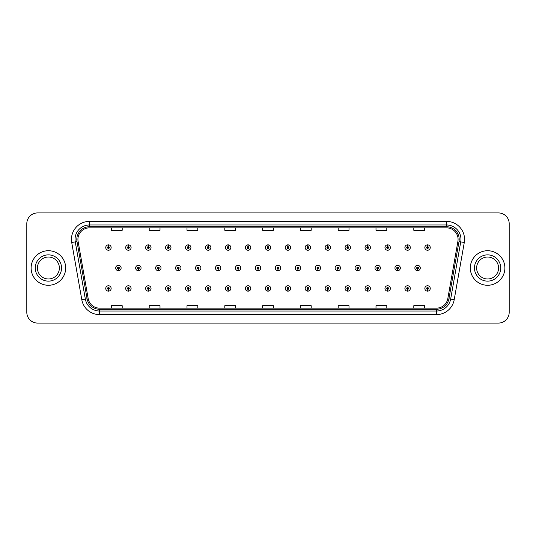 <?xml version="1.0" encoding="UTF-8"?>
<svg xmlns="http://www.w3.org/2000/svg" width="536" height="536" viewBox="0 0 536 536"><rect width="100%" height="100%" fill="white"/><g stroke="black" fill="none" stroke-linecap="round" stroke-linejoin="round"><path stroke-width="0.8" d="M128.352 289.346L128.272 291.149A2.7 2.7 0 0 0 128.513 291.149L128.432 289.346A0.898 0.898 0 0 0 129.29 288.448A0.898 0.898 0 0 0 128.392 287.551A0.898 0.898 0 0 0 127.494 288.448A0.898 0.898 0 0 0 128.352 289.346L128.379 288.81A0.362 0.362 0 0 1 128.03 288.448A0.362 0.362 0 0 1 128.392 288.087A0.362 0.362 0 0 1 128.754 288.448A0.362 0.362 0 0 1 128.406 288.81L128.432 289.346M148.298 289.346L148.217 291.149A2.7 2.7 0 0 0 148.452 291.149L148.378 289.346A0.898 0.898 0 0 0 149.236 288.448A0.898 0.898 0 0 0 148.338 287.551A0.898 0.898 0 0 0 147.434 288.448A0.898 0.898 0 0 0 148.298 289.346L148.318 288.81A0.362 0.362 0 0 1 147.976 288.448A0.362 0.362 0 0 1 148.338 288.087A0.362 0.362 0 0 1 148.693 288.448A0.362 0.362 0 0 1 148.351 288.81L148.378 289.346M168.244 289.346L168.163 291.149A2.7 2.7 0 0 0 168.398 291.149L168.317 289.346A0.898 0.898 0 0 0 169.182 288.448A0.898 0.898 0 0 0 168.277 287.551A0.898 0.898 0 0 0 167.379 288.448A0.898 0.898 0 0 0 168.244 289.346L168.264 288.81A0.362 0.362 0 0 1 167.922 288.448A0.362 0.362 0 0 1 168.277 288.087A0.362 0.362 0 0 1 168.639 288.448A0.362 0.362 0 0 1 168.297 288.81L168.317 289.346M188.183 289.346L188.109 291.149A2.7 2.7 0 0 0 188.344 291.149L188.263 289.346A0.898 0.898 0 0 0 189.121 288.448A0.898 0.898 0 0 0 188.223 287.551A0.898 0.898 0 0 0 187.325 288.448A0.898 0.898 0 0 0 188.183 289.346L188.21 288.81A0.362 0.362 0 0 1 187.861 288.448A0.362 0.362 0 0 1 188.223 288.087A0.362 0.362 0 0 1 188.585 288.448A0.362 0.362 0 0 1 188.237 288.81L188.263 289.346M208.129 289.346L208.048 291.149A2.7 2.7 0 0 0 208.283 291.149L208.209 289.346A0.898 0.898 0 0 0 209.067 288.448A0.898 0.898 0 0 0 208.169 287.551A0.898 0.898 0 0 0 207.271 288.448A0.898 0.898 0 0 0 208.129 289.346L208.156 288.81A0.362 0.362 0 0 1 207.807 288.448A0.362 0.362 0 0 1 208.169 288.087A0.362 0.362 0 0 1 208.531 288.448A0.362 0.362 0 0 1 208.182 288.81L208.209 289.346M228.075 289.346L227.994 291.149A2.7 2.7 0 0 0 228.229 291.149L228.148 289.346A0.898 0.898 0 0 0 229.013 288.448A0.898 0.898 0 0 0 228.115 287.551A0.898 0.898 0 0 0 227.21 288.448A0.898 0.898 0 0 0 228.075 289.346L228.095 288.81A0.362 0.362 0 0 1 227.753 288.448A0.362 0.362 0 0 1 228.115 288.087A0.362 0.362 0 0 1 228.47 288.448A0.362 0.362 0 0 1 228.128 288.81L228.148 289.346M248.014 289.346L247.94 291.149A2.7 2.7 0 0 0 248.175 291.149L248.094 289.346A0.898 0.898 0 0 0 248.959 288.448A0.898 0.898 0 0 0 248.054 287.551A0.898 0.898 0 0 0 247.156 288.448A0.898 0.898 0 0 0 248.014 289.346L248.041 288.81A0.362 0.362 0 0 1 247.699 288.448A0.362 0.362 0 0 1 248.054 288.087A0.362 0.362 0 0 1 248.416 288.448A0.362 0.362 0 0 1 248.074 288.81L248.094 289.346M267.96 289.346L267.879 291.149A2.7 2.7 0 0 0 268.121 291.149L268.04 289.346A0.898 0.898 0 0 0 268.898 288.448A0.898 0.898 0 0 0 268 287.551A0.898 0.898 0 0 0 267.102 288.448A0.898 0.898 0 0 0 267.96 289.346L267.987 288.81A0.362 0.362 0 0 1 267.638 288.448A0.362 0.362 0 0 1 268 288.087A0.362 0.362 0 0 1 268.362 288.448A0.362 0.362 0 0 1 268.013 288.81L268.04 289.346M287.906 289.346L287.825 291.149A2.7 2.7 0 0 0 288.06 291.149L287.986 289.346A0.898 0.898 0 0 0 288.844 288.448A0.898 0.898 0 0 0 287.946 287.551A0.898 0.898 0 0 0 287.041 288.448A0.898 0.898 0 0 0 287.906 289.346L287.926 288.81A0.362 0.362 0 0 1 287.584 288.448A0.362 0.362 0 0 1 287.946 288.087A0.362 0.362 0 0 1 288.301 288.448A0.362 0.362 0 0 1 287.959 288.81L287.986 289.346M307.852 289.346L307.771 291.149A2.7 2.7 0 0 0 308.006 291.149L307.925 289.346A0.898 0.898 0 0 0 308.79 288.448A0.898 0.898 0 0 0 307.885 287.551A0.898 0.898 0 0 0 306.987 288.448A0.898 0.898 0 0 0 307.852 289.346L307.872 288.81A0.362 0.362 0 0 1 307.53 288.448A0.362 0.362 0 0 1 307.885 288.087A0.362 0.362 0 0 1 308.247 288.448A0.362 0.362 0 0 1 307.905 288.81L307.925 289.346M327.791 289.346L327.717 291.149A2.7 2.7 0 0 0 327.952 291.149L327.871 289.346A0.898 0.898 0 0 0 328.729 288.448A0.898 0.898 0 0 0 327.831 287.551A0.898 0.898 0 0 0 326.933 288.448A0.898 0.898 0 0 0 327.791 289.346L327.818 288.81A0.362 0.362 0 0 1 327.469 288.448A0.362 0.362 0 0 1 327.831 288.087A0.362 0.362 0 0 1 328.193 288.448A0.362 0.362 0 0 1 327.844 288.81L327.871 289.346M347.737 289.346L347.656 291.149A2.7 2.7 0 0 0 347.891 291.149L347.817 289.346A0.898 0.898 0 0 0 348.675 288.448A0.898 0.898 0 0 0 347.777 287.551A0.898 0.898 0 0 0 346.879 288.448A0.898 0.898 0 0 0 347.737 289.346L347.763 288.81A0.362 0.362 0 0 1 347.415 288.448A0.362 0.362 0 0 1 347.777 288.087A0.362 0.362 0 0 1 348.139 288.448A0.362 0.362 0 0 1 347.79 288.81L347.817 289.346M367.683 289.346L367.602 291.149A2.7 2.7 0 0 0 367.837 291.149L367.756 289.346A0.898 0.898 0 0 0 368.621 288.448A0.898 0.898 0 0 0 367.723 287.551A0.898 0.898 0 0 0 366.818 288.448A0.898 0.898 0 0 0 367.683 289.346L367.703 288.81A0.362 0.362 0 0 1 367.361 288.448A0.362 0.362 0 0 1 367.723 288.087A0.362 0.362 0 0 1 368.078 288.448A0.362 0.362 0 0 1 367.736 288.81L367.756 289.346M387.622 289.346L387.548 291.149A2.7 2.7 0 0 0 387.783 291.149L387.702 289.346A0.898 0.898 0 0 0 388.567 288.448A0.898 0.898 0 0 0 387.662 287.551A0.898 0.898 0 0 0 386.764 288.448A0.898 0.898 0 0 0 387.622 289.346L387.649 288.81A0.362 0.362 0 0 1 387.307 288.448A0.362 0.362 0 0 1 387.662 288.087A0.362 0.362 0 0 1 388.024 288.448A0.362 0.362 0 0 1 387.682 288.81L387.702 289.346M407.568 289.346L407.487 291.149A2.7 2.7 0 0 0 407.728 291.149L407.648 289.346A0.898 0.898 0 0 0 408.506 288.448A0.898 0.898 0 0 0 407.608 287.551A0.898 0.898 0 0 0 406.71 288.448A0.898 0.898 0 0 0 407.568 289.346L407.595 288.81A0.362 0.362 0 0 1 407.246 288.448A0.362 0.362 0 0 1 407.608 288.087A0.362 0.362 0 0 1 407.97 288.448A0.362 0.362 0 0 1 407.621 288.81L407.648 289.346M427.514 289.346L427.433 291.149A2.7 2.7 0 0 0 427.668 291.149L427.594 289.346A0.898 0.898 0 0 0 428.452 288.448A0.898 0.898 0 0 0 427.554 287.551A0.898 0.898 0 0 0 426.649 288.448A0.898 0.898 0 0 0 427.514 289.346L427.534 288.81A0.362 0.362 0 0 1 427.192 288.448A0.362 0.362 0 0 1 427.554 288.087A0.362 0.362 0 0 1 427.909 288.448A0.362 0.362 0 0 1 427.567 288.81L427.594 289.346M108.406 289.346L108.332 291.149A2.7 2.7 0 0 0 108.567 291.149L108.486 289.346A0.898 0.898 0 0 0 109.351 288.448A0.898 0.898 0 0 0 108.446 287.551A0.898 0.898 0 0 0 107.548 288.448A0.898 0.898 0 0 0 108.406 289.346L108.433 288.81A0.362 0.362 0 0 1 108.091 288.448A0.362 0.362 0 0 1 108.446 288.087A0.362 0.362 0 0 1 108.808 288.448A0.362 0.362 0 0 1 108.466 288.81L108.486 289.346M138.322 268.898L138.248 270.7A2.7 2.7 0 0 0 138.482 270.7L138.402 268.898A0.898 0.898 0 0 0 139.266 268A0.898 0.898 0 0 0 138.362 267.102A0.898 0.898 0 0 0 137.464 268A0.898 0.898 0 0 0 138.322 268.898L138.348 268.362A0.362 0.362 0 0 1 138.007 268A0.362 0.362 0 0 1 138.362 267.638A0.362 0.362 0 0 1 138.724 268A0.362 0.362 0 0 1 138.382 268.362L138.402 268.898M158.267 268.898L158.187 270.7A2.7 2.7 0 0 0 158.428 270.7L158.348 268.898A0.898 0.898 0 0 0 159.205 268A0.898 0.898 0 0 0 158.308 267.102A0.898 0.898 0 0 0 157.41 268A0.898 0.898 0 0 0 158.267 268.898L158.294 268.362A0.362 0.362 0 0 1 157.946 268A0.362 0.362 0 0 1 158.308 267.638A0.362 0.362 0 0 1 158.669 268A0.362 0.362 0 0 1 158.321 268.362L158.348 268.898M178.213 268.898L178.133 270.7A2.7 2.7 0 0 0 178.367 270.7L178.294 268.898A0.898 0.898 0 0 0 179.151 268A0.898 0.898 0 0 0 178.254 267.102A0.898 0.898 0 0 0 177.349 268A0.898 0.898 0 0 0 178.213 268.898L178.233 268.362A0.362 0.362 0 0 1 177.892 268A0.362 0.362 0 0 1 178.254 267.638A0.362 0.362 0 0 1 178.615 268A0.362 0.362 0 0 1 178.267 268.362L178.294 268.898M198.159 268.898L198.079 270.7A2.7 2.7 0 0 0 198.313 270.7L198.233 268.898A0.898 0.898 0 0 0 199.097 268A0.898 0.898 0 0 0 198.193 267.102A0.898 0.898 0 0 0 197.295 268A0.898 0.898 0 0 0 198.159 268.898L198.179 268.362A0.362 0.362 0 0 1 197.838 268A0.362 0.362 0 0 1 198.193 267.638A0.362 0.362 0 0 1 198.555 268A0.362 0.362 0 0 1 198.213 268.362L198.233 268.898M218.098 268.898L218.025 270.7A2.7 2.7 0 0 0 218.259 270.7L218.179 268.898A0.898 0.898 0 0 0 219.043 268A0.898 0.898 0 0 0 218.139 267.102A0.898 0.898 0 0 0 217.241 268A0.898 0.898 0 0 0 218.098 268.898L218.125 268.362A0.362 0.362 0 0 1 217.777 268A0.362 0.362 0 0 1 218.139 267.638A0.362 0.362 0 0 1 218.5 268A0.362 0.362 0 0 1 218.159 268.362L218.179 268.898M238.044 268.898L237.964 270.7A2.7 2.7 0 0 0 238.205 270.7L238.125 268.898A0.898 0.898 0 0 0 238.982 268A0.898 0.898 0 0 0 238.085 267.102A0.898 0.898 0 0 0 237.187 268A0.898 0.898 0 0 0 238.044 268.898L238.071 268.362A0.362 0.362 0 0 1 237.723 268A0.362 0.362 0 0 1 238.085 267.638A0.362 0.362 0 0 1 238.446 268A0.362 0.362 0 0 1 238.098 268.362L238.125 268.898M257.99 268.898L257.91 270.7A2.7 2.7 0 0 0 258.144 270.7L258.071 268.898A0.898 0.898 0 0 0 258.928 268A0.898 0.898 0 0 0 258.03 267.102A0.898 0.898 0 0 0 257.126 268A0.898 0.898 0 0 0 257.99 268.898L258.01 268.362A0.362 0.362 0 0 1 257.669 268A0.362 0.362 0 0 1 258.03 267.638A0.362 0.362 0 0 1 258.385 268A0.362 0.362 0 0 1 258.044 268.362L258.071 268.898M277.929 268.898L277.856 270.7A2.7 2.7 0 0 0 278.09 270.7L278.01 268.898A0.898 0.898 0 0 0 278.874 268A0.898 0.898 0 0 0 277.97 267.102A0.898 0.898 0 0 0 277.072 268A0.898 0.898 0 0 0 277.929 268.898L277.956 268.362A0.362 0.362 0 0 1 277.615 268A0.362 0.362 0 0 1 277.97 267.638A0.362 0.362 0 0 1 278.331 268A0.362 0.362 0 0 1 277.99 268.362L278.01 268.898M297.875 268.898L297.795 270.7A2.7 2.7 0 0 0 298.036 270.7L297.956 268.898A0.898 0.898 0 0 0 298.813 268A0.898 0.898 0 0 0 297.916 267.102A0.898 0.898 0 0 0 297.018 268A0.898 0.898 0 0 0 297.875 268.898L297.902 268.362A0.362 0.362 0 0 1 297.554 268A0.362 0.362 0 0 1 297.916 267.638A0.362 0.362 0 0 1 298.277 268A0.362 0.362 0 0 1 297.929 268.362L297.956 268.898M317.821 268.898L317.741 270.7A2.7 2.7 0 0 0 317.975 270.7L317.902 268.898A0.898 0.898 0 0 0 318.759 268A0.898 0.898 0 0 0 317.861 267.102A0.898 0.898 0 0 0 316.957 268A0.898 0.898 0 0 0 317.821 268.898L317.841 268.362A0.362 0.362 0 0 1 317.5 268A0.362 0.362 0 0 1 317.861 267.638A0.362 0.362 0 0 1 318.223 268A0.362 0.362 0 0 1 317.875 268.362L317.902 268.898M337.767 268.898L337.687 270.7A2.7 2.7 0 0 0 337.921 270.7L337.841 268.898A0.898 0.898 0 0 0 338.705 268A0.898 0.898 0 0 0 337.807 267.102A0.898 0.898 0 0 0 336.903 268A0.898 0.898 0 0 0 337.767 268.898L337.787 268.362A0.362 0.362 0 0 1 337.445 268A0.362 0.362 0 0 1 337.807 267.638A0.362 0.362 0 0 1 338.162 268A0.362 0.362 0 0 1 337.821 268.362L337.841 268.898M357.706 268.898L357.633 270.7A2.7 2.7 0 0 0 357.867 270.7L357.787 268.898A0.898 0.898 0 0 0 358.651 268A0.898 0.898 0 0 0 357.747 267.102A0.898 0.898 0 0 0 356.849 268A0.898 0.898 0 0 0 357.706 268.898L357.733 268.362A0.362 0.362 0 0 1 357.385 268A0.362 0.362 0 0 1 357.747 267.638A0.362 0.362 0 0 1 358.108 268A0.362 0.362 0 0 1 357.767 268.362L357.787 268.898M377.652 268.898L377.572 270.7A2.7 2.7 0 0 0 377.813 270.7L377.733 268.898A0.898 0.898 0 0 0 378.59 268A0.898 0.898 0 0 0 377.692 267.102A0.898 0.898 0 0 0 376.795 268A0.898 0.898 0 0 0 377.652 268.898L377.679 268.362A0.362 0.362 0 0 1 377.331 268A0.362 0.362 0 0 1 377.692 267.638A0.362 0.362 0 0 1 378.054 268A0.362 0.362 0 0 1 377.706 268.362L377.733 268.898M397.598 268.898L397.518 270.7A2.7 2.7 0 0 0 397.752 270.7L397.678 268.898A0.898 0.898 0 0 0 398.536 268A0.898 0.898 0 0 0 397.638 267.102A0.898 0.898 0 0 0 396.734 268A0.898 0.898 0 0 0 397.598 268.898L397.618 268.362A0.362 0.362 0 0 1 397.277 268A0.362 0.362 0 0 1 397.638 267.638A0.362 0.362 0 0 1 397.993 268A0.362 0.362 0 0 1 397.652 268.362L397.678 268.898M417.544 268.898L417.464 270.7A2.7 2.7 0 0 0 417.698 270.7L417.618 268.898A0.898 0.898 0 0 0 418.482 268A0.898 0.898 0 0 0 417.578 267.102A0.898 0.898 0 0 0 416.68 268A0.898 0.898 0 0 0 417.544 268.898L417.564 268.362A0.362 0.362 0 0 1 417.222 268A0.362 0.362 0 0 1 417.578 267.638A0.362 0.362 0 0 1 417.939 268A0.362 0.362 0 0 1 417.598 268.362L417.618 268.898M118.382 268.898L118.302 270.7A2.7 2.7 0 0 0 118.536 270.7L118.456 268.898A0.898 0.898 0 0 0 119.32 268A0.898 0.898 0 0 0 118.423 267.102A0.898 0.898 0 0 0 117.518 268A0.898 0.898 0 0 0 118.382 268.898L118.402 268.362A0.362 0.362 0 0 1 118.061 268A0.362 0.362 0 0 1 118.423 267.638A0.362 0.362 0 0 1 118.778 268A0.362 0.362 0 0 1 118.436 268.362L118.456 268.898M128.432 246.654L128.513 244.852A2.7 2.7 0 0 0 128.272 244.852L128.352 246.654A0.898 0.898 0 0 0 127.494 247.552A0.898 0.898 0 0 0 128.392 248.449A0.898 0.898 0 0 0 129.29 247.552A0.898 0.898 0 0 0 128.432 246.654L128.406 247.19A0.362 0.362 0 0 1 128.754 247.552A0.362 0.362 0 0 1 128.392 247.913A0.362 0.362 0 0 1 128.03 247.552A0.362 0.362 0 0 1 128.379 247.19L128.352 246.654M148.378 246.654L148.452 244.852A2.7 2.7 0 0 0 148.217 244.852L148.298 246.654A0.898 0.898 0 0 0 147.434 247.552A0.898 0.898 0 0 0 148.338 248.449A0.898 0.898 0 0 0 149.236 247.552A0.898 0.898 0 0 0 148.378 246.654L148.351 247.19A0.362 0.362 0 0 1 148.693 247.552A0.362 0.362 0 0 1 148.338 247.913A0.362 0.362 0 0 1 147.976 247.552A0.362 0.362 0 0 1 148.318 247.19L148.298 246.654M168.317 246.654L168.398 244.852A2.7 2.7 0 0 0 168.163 244.852L168.244 246.654A0.898 0.898 0 0 0 167.379 247.552A0.898 0.898 0 0 0 168.277 248.449A0.898 0.898 0 0 0 169.182 247.552A0.898 0.898 0 0 0 168.317 246.654L168.297 247.19A0.362 0.362 0 0 1 168.639 247.552A0.362 0.362 0 0 1 168.277 247.913A0.362 0.362 0 0 1 167.922 247.552A0.362 0.362 0 0 1 168.264 247.19L168.244 246.654M188.263 246.654L188.344 244.852A2.7 2.7 0 0 0 188.109 244.852L188.183 246.654A0.898 0.898 0 0 0 187.325 247.552A0.898 0.898 0 0 0 188.223 248.449A0.898 0.898 0 0 0 189.121 247.552A0.898 0.898 0 0 0 188.263 246.654L188.237 247.19A0.362 0.362 0 0 1 188.585 247.552A0.362 0.362 0 0 1 188.223 247.913A0.362 0.362 0 0 1 187.861 247.552A0.362 0.362 0 0 1 188.21 247.19L188.183 246.654M208.209 246.654L208.283 244.852A2.7 2.7 0 0 0 208.048 244.852L208.129 246.654A0.898 0.898 0 0 0 207.271 247.552A0.898 0.898 0 0 0 208.169 248.449A0.898 0.898 0 0 0 209.067 247.552A0.898 0.898 0 0 0 208.209 246.654L208.182 247.19A0.362 0.362 0 0 1 208.531 247.552A0.362 0.362 0 0 1 208.169 247.913A0.362 0.362 0 0 1 207.807 247.552A0.362 0.362 0 0 1 208.156 247.19L208.129 246.654M228.148 246.654L228.229 244.852A2.7 2.7 0 0 0 227.994 244.852L228.075 246.654A0.898 0.898 0 0 0 227.21 247.552A0.898 0.898 0 0 0 228.115 248.449A0.898 0.898 0 0 0 229.013 247.552A0.898 0.898 0 0 0 228.148 246.654L228.128 247.19A0.362 0.362 0 0 1 228.47 247.552A0.362 0.362 0 0 1 228.115 247.913A0.362 0.362 0 0 1 227.753 247.552A0.362 0.362 0 0 1 228.095 247.19L228.075 246.654M248.094 246.654L248.175 244.852A2.7 2.7 0 0 0 247.94 244.852L248.014 246.654A0.898 0.898 0 0 0 247.156 247.552A0.898 0.898 0 0 0 248.054 248.449A0.898 0.898 0 0 0 248.959 247.552A0.898 0.898 0 0 0 248.094 246.654L248.074 247.19A0.362 0.362 0 0 1 248.416 247.552A0.362 0.362 0 0 1 248.054 247.913A0.362 0.362 0 0 1 247.699 247.552A0.362 0.362 0 0 1 248.041 247.19L248.014 246.654M268.04 246.654L268.121 244.852A2.7 2.7 0 0 0 267.879 244.852L267.96 246.654A0.898 0.898 0 0 0 267.102 247.552A0.898 0.898 0 0 0 268 248.449A0.898 0.898 0 0 0 268.898 247.552A0.898 0.898 0 0 0 268.04 246.654L268.013 247.19A0.362 0.362 0 0 1 268.362 247.552A0.362 0.362 0 0 1 268 247.913A0.362 0.362 0 0 1 267.638 247.552A0.362 0.362 0 0 1 267.987 247.19L267.96 246.654M287.986 246.654L288.06 244.852A2.7 2.7 0 0 0 287.825 244.852L287.906 246.654A0.898 0.898 0 0 0 287.041 247.552A0.898 0.898 0 0 0 287.946 248.449A0.898 0.898 0 0 0 288.844 247.552A0.898 0.898 0 0 0 287.986 246.654L287.959 247.19A0.362 0.362 0 0 1 288.301 247.552A0.362 0.362 0 0 1 287.946 247.913A0.362 0.362 0 0 1 287.584 247.552A0.362 0.362 0 0 1 287.926 247.19L287.906 246.654M307.925 246.654L308.006 244.852A2.7 2.7 0 0 0 307.771 244.852L307.852 246.654A0.898 0.898 0 0 0 306.987 247.552A0.898 0.898 0 0 0 307.885 248.449A0.898 0.898 0 0 0 308.79 247.552A0.898 0.898 0 0 0 307.925 246.654L307.905 247.19A0.362 0.362 0 0 1 308.247 247.552A0.362 0.362 0 0 1 307.885 247.913A0.362 0.362 0 0 1 307.53 247.552A0.362 0.362 0 0 1 307.872 247.19L307.852 246.654M327.871 246.654L327.952 244.852A2.7 2.7 0 0 0 327.717 244.852L327.791 246.654A0.898 0.898 0 0 0 326.933 247.552A0.898 0.898 0 0 0 327.831 248.449A0.898 0.898 0 0 0 328.729 247.552A0.898 0.898 0 0 0 327.871 246.654L327.844 247.19A0.362 0.362 0 0 1 328.193 247.552A0.362 0.362 0 0 1 327.831 247.913A0.362 0.362 0 0 1 327.469 247.552A0.362 0.362 0 0 1 327.818 247.19L327.791 246.654M347.817 246.654L347.891 244.852A2.7 2.7 0 0 0 347.656 244.852L347.737 246.654A0.898 0.898 0 0 0 346.879 247.552A0.898 0.898 0 0 0 347.777 248.449A0.898 0.898 0 0 0 348.675 247.552A0.898 0.898 0 0 0 347.817 246.654L347.79 247.19A0.362 0.362 0 0 1 348.139 247.552A0.362 0.362 0 0 1 347.777 247.913A0.362 0.362 0 0 1 347.415 247.552A0.362 0.362 0 0 1 347.763 247.19L347.737 246.654M367.756 246.654L367.837 244.852A2.7 2.7 0 0 0 367.602 244.852L367.683 246.654A0.898 0.898 0 0 0 366.818 247.552A0.898 0.898 0 0 0 367.723 248.449A0.898 0.898 0 0 0 368.621 247.552A0.898 0.898 0 0 0 367.756 246.654L367.736 247.19A0.362 0.362 0 0 1 368.078 247.552A0.362 0.362 0 0 1 367.723 247.913A0.362 0.362 0 0 1 367.361 247.552A0.362 0.362 0 0 1 367.703 247.19L367.683 246.654M387.702 246.654L387.783 244.852A2.7 2.7 0 0 0 387.548 244.852L387.622 246.654A0.898 0.898 0 0 0 386.764 247.552A0.898 0.898 0 0 0 387.662 248.449A0.898 0.898 0 0 0 388.567 247.552A0.898 0.898 0 0 0 387.702 246.654L387.682 247.19A0.362 0.362 0 0 1 388.024 247.552A0.362 0.362 0 0 1 387.662 247.913A0.362 0.362 0 0 1 387.307 247.552A0.362 0.362 0 0 1 387.649 247.19L387.622 246.654M407.648 246.654L407.728 244.852A2.7 2.7 0 0 0 407.487 244.852L407.568 246.654A0.898 0.898 0 0 0 406.71 247.552A0.898 0.898 0 0 0 407.608 248.449A0.898 0.898 0 0 0 408.506 247.552A0.898 0.898 0 0 0 407.648 246.654L407.621 247.19A0.362 0.362 0 0 1 407.97 247.552A0.362 0.362 0 0 1 407.608 247.913A0.362 0.362 0 0 1 407.246 247.552A0.362 0.362 0 0 1 407.595 247.19L407.568 246.654M427.594 246.654L427.668 244.852A2.7 2.7 0 0 0 427.433 244.852L427.514 246.654A0.898 0.898 0 0 0 426.649 247.552A0.898 0.898 0 0 0 427.554 248.449A0.898 0.898 0 0 0 428.452 247.552A0.898 0.898 0 0 0 427.594 246.654L427.567 247.19A0.362 0.362 0 0 1 427.909 247.552A0.362 0.362 0 0 1 427.554 247.913A0.362 0.362 0 0 1 427.192 247.552A0.362 0.362 0 0 1 427.534 247.19L427.514 246.654M108.486 246.654L108.567 244.852A2.7 2.7 0 0 0 108.332 244.852L108.406 246.654A0.898 0.898 0 0 0 107.548 247.552A0.898 0.898 0 0 0 108.446 248.449A0.898 0.898 0 0 0 109.351 247.552A0.898 0.898 0 0 0 108.486 246.654L108.466 247.19A0.362 0.362 0 0 1 108.808 247.552A0.362 0.362 0 0 1 108.446 247.913A0.362 0.362 0 0 1 108.091 247.552A0.362 0.362 0 0 1 108.433 247.19L108.406 246.654M31.122 268A17.279 17.279 0 0 0 48.401 285.279A17.279 17.279 0 0 0 65.68 268A17.279 17.279 0 0 0 48.401 250.721A17.279 17.279 0 0 0 31.122 268A17.279 17.279 0 0 0 48.401 285.279A17.279 17.279 0 0 0 65.68 268A17.279 17.279 0 0 0 48.401 250.721A17.279 17.279 0 0 0 31.122 268M470.32 268A17.279 17.279 0 0 0 487.599 285.279A17.279 17.279 0 0 0 504.878 268A17.279 17.279 0 0 0 487.599 250.721A17.279 17.279 0 0 0 470.32 268A17.279 17.279 0 0 0 487.599 285.279A17.279 17.279 0 0 0 504.878 268A17.279 17.279 0 0 0 487.599 250.721A17.279 17.279 0 0 0 470.32 268M77.921 239.378A11.517 11.517 0 0 1 89.438 227.86L446.562 227.86A11.517 11.517 0 0 1 457.905 241.381L447.815 298.619A11.517 11.517 0 0 1 436.465 308.14L99.535 308.14A11.517 11.517 0 0 1 88.185 298.619L78.095 241.381A11.517 11.517 0 0 1 77.921 239.378M76.802 239.378A12.636 12.636 0 0 0 76.996 241.575L87.087 298.813A12.636 12.636 0 0 0 99.535 309.259L436.465 309.259A12.636 12.636 0 0 0 448.913 298.813L459.004 241.575A12.636 12.636 0 0 0 446.562 226.741L89.438 226.741A12.636 12.636 0 0 0 76.802 239.378M71.717 242.507A18.003 18.003 0 0 1 89.438 221.381L446.562 221.381A18.003 18.003 0 0 1 464.283 242.507L454.193 299.745A18.003 18.003 0 0 1 436.465 314.619L99.535 314.619A18.003 18.003 0 0 1 81.807 299.745L71.717 242.507L75.261 241.883A14.398 14.398 0 0 1 89.438 224.979L446.562 224.979A14.398 14.398 0 0 1 460.739 241.883L450.649 299.122A14.398 14.398 0 0 1 436.465 311.021L99.535 311.021A14.398 14.398 0 0 1 85.351 299.122L75.261 241.883A14.398 14.398 0 0 1 75.04 239.378M509.2 223.72A10.8 10.8 0 0 0 498.4 212.919L37.6 212.919A10.8 10.8 0 0 0 26.8 223.72L26.8 312.28A10.8 10.8 0 0 0 37.6 323.081L498.4 323.081A10.8 10.8 0 0 0 509.2 312.28L509.2 223.72L509.2 312.28M262.6 227.86L262.6 230.299L273.4 230.299L273.4 227.86M224.798 227.86L224.798 230.299L235.599 230.299L235.599 227.86M186.997 227.86L186.997 230.299L197.797 230.299L197.797 227.86M149.202 227.86L149.202 230.299L160.003 230.299L160.003 227.86M111.401 227.86L111.401 230.299L122.201 230.299L122.201 227.86M300.401 227.86L300.401 230.299L311.202 230.299L311.202 227.86M338.203 227.86L338.203 230.299L349.003 230.299L349.003 227.86M375.997 227.86L375.997 230.299L386.798 230.299L386.798 227.86M413.799 227.86L413.799 230.299L424.599 230.299L424.599 227.86M273.4 308.14L273.4 305.701L262.6 305.701L262.6 308.14M235.599 308.14L235.599 305.701L224.798 305.701L224.798 308.14M197.797 308.14L197.797 305.701L186.997 305.701L186.997 308.14M160.003 308.14L160.003 305.701L149.202 305.701L149.202 308.14M122.201 308.14L122.201 305.701L111.401 305.701L111.401 308.14M311.202 308.14L311.202 305.701L300.401 305.701L300.401 308.14M349.003 308.14L349.003 305.701L338.203 305.701L338.203 308.14M386.798 308.14L386.798 305.701L375.997 305.701L375.997 308.14M424.599 308.14L424.599 305.701L413.799 305.701L413.799 308.14M26.8 223.72L26.8 312.28M498.4 212.919L37.6 212.919M37.6 323.081L498.4 323.081M111.146 247.552A2.7 2.7 0 0 0 108.567 244.852A2.7 2.7 0 0 1 111.146 247.552A2.7 2.7 0 0 1 108.446 250.252A2.7 2.7 0 0 1 105.746 247.552A2.7 2.7 0 0 1 108.332 244.852M115.722 268A2.7 2.7 0 0 0 118.302 270.7A2.7 2.7 0 0 1 115.722 268A2.7 2.7 0 0 1 118.423 265.3A2.7 2.7 0 0 1 121.123 268A2.7 2.7 0 0 1 118.536 270.7M105.746 288.448A2.7 2.7 0 0 0 108.332 291.149A2.7 2.7 0 0 1 105.746 288.448A2.7 2.7 0 0 1 108.446 285.748A2.7 2.7 0 0 1 111.146 288.448A2.7 2.7 0 0 1 108.567 291.149M59.375 268A10.975 10.975 0 0 0 48.401 257.025A10.975 10.975 0 0 0 37.426 268A10.975 10.975 0 0 0 48.401 278.975A10.975 10.975 0 0 0 59.375 268A10.975 10.975 0 0 1 48.401 278.975A10.975 10.975 0 0 1 37.426 268M131.092 247.552A2.7 2.7 0 0 0 128.513 244.852A2.7 2.7 0 0 1 131.092 247.552A2.7 2.7 0 0 1 128.392 250.252A2.7 2.7 0 0 1 125.692 247.552A2.7 2.7 0 0 1 128.272 244.852M151.038 247.552A2.7 2.7 0 0 0 148.452 244.852A2.7 2.7 0 0 1 151.038 247.552A2.7 2.7 0 0 1 148.338 250.252A2.7 2.7 0 0 1 145.638 247.552A2.7 2.7 0 0 1 148.217 244.852M170.977 247.552A2.7 2.7 0 0 0 168.398 244.852A2.7 2.7 0 0 1 170.977 247.552A2.7 2.7 0 0 1 168.277 250.252A2.7 2.7 0 0 1 165.577 247.552A2.7 2.7 0 0 1 168.163 244.852L168.224 246.292M190.923 247.552A2.7 2.7 0 0 0 188.344 244.852A2.7 2.7 0 0 1 190.923 247.552A2.7 2.7 0 0 1 188.223 250.252A2.7 2.7 0 0 1 185.523 247.552A2.7 2.7 0 0 1 188.109 244.852L188.17 246.292M135.662 268A2.7 2.7 0 0 0 138.248 270.7A2.7 2.7 0 0 1 135.662 268A2.7 2.7 0 0 1 138.362 265.3A2.7 2.7 0 0 1 141.062 268A2.7 2.7 0 0 1 138.482 270.7M155.608 268A2.7 2.7 0 0 0 158.187 270.7A2.7 2.7 0 0 1 155.608 268A2.7 2.7 0 0 1 158.308 265.3A2.7 2.7 0 0 1 161.008 268A2.7 2.7 0 0 1 158.428 270.7M175.553 268A2.7 2.7 0 0 0 178.133 270.7A2.7 2.7 0 0 1 175.553 268A2.7 2.7 0 0 1 178.254 265.3A2.7 2.7 0 0 1 180.954 268A2.7 2.7 0 0 1 178.367 270.7L178.307 269.26M498.574 268A10.975 10.975 0 0 0 487.599 257.025A10.975 10.975 0 0 0 476.625 268A10.975 10.975 0 0 0 487.599 278.975A10.975 10.975 0 0 0 498.574 268A10.975 10.975 0 0 1 487.599 278.975A10.975 10.975 0 0 1 476.625 268M210.869 247.552A2.7 2.7 0 0 0 208.283 244.852A2.7 2.7 0 0 1 210.869 247.552A2.7 2.7 0 0 1 208.169 250.252A2.7 2.7 0 0 1 205.469 247.552A2.7 2.7 0 0 1 208.048 244.852L208.115 246.292M230.815 247.552A2.7 2.7 0 0 0 228.229 244.852A2.7 2.7 0 0 1 230.815 247.552A2.7 2.7 0 0 1 228.115 250.252A2.7 2.7 0 0 1 225.415 247.552A2.7 2.7 0 0 1 227.994 244.852L228.055 246.292M250.754 247.552A2.7 2.7 0 0 0 248.175 244.852A2.7 2.7 0 0 1 250.754 247.552A2.7 2.7 0 0 1 248.054 250.252A2.7 2.7 0 0 1 245.354 247.552A2.7 2.7 0 0 1 247.94 244.852L248 246.292M195.499 268A2.7 2.7 0 0 0 198.079 270.7A2.7 2.7 0 0 1 195.499 268A2.7 2.7 0 0 1 198.193 265.3A2.7 2.7 0 0 1 200.893 268A2.7 2.7 0 0 1 198.313 270.7L198.253 269.26M215.439 268A2.7 2.7 0 0 0 218.025 270.7A2.7 2.7 0 0 1 215.439 268A2.7 2.7 0 0 1 218.139 265.3A2.7 2.7 0 0 1 220.839 268A2.7 2.7 0 0 1 218.259 270.7L218.192 269.26M235.384 268A2.7 2.7 0 0 0 237.964 270.7A2.7 2.7 0 0 1 235.384 268A2.7 2.7 0 0 1 238.085 265.3A2.7 2.7 0 0 1 240.785 268A2.7 2.7 0 0 1 238.205 270.7L238.138 269.26M270.7 247.552A2.7 2.7 0 0 0 268.121 244.852A2.7 2.7 0 0 1 270.7 247.552A2.7 2.7 0 0 1 268 250.252A2.7 2.7 0 0 1 265.3 247.552A2.7 2.7 0 0 1 267.879 244.852L267.946 246.292M290.646 247.552A2.7 2.7 0 0 0 288.06 244.852A2.7 2.7 0 0 1 290.646 247.552A2.7 2.7 0 0 1 287.946 250.252A2.7 2.7 0 0 1 285.246 247.552A2.7 2.7 0 0 1 287.825 244.852M310.585 247.552A2.7 2.7 0 0 0 308.006 244.852A2.7 2.7 0 0 1 310.585 247.552A2.7 2.7 0 0 1 307.885 250.252A2.7 2.7 0 0 1 305.185 247.552A2.7 2.7 0 0 1 307.771 244.852M330.531 247.552A2.7 2.7 0 0 0 327.952 244.852A2.7 2.7 0 0 1 330.531 247.552A2.7 2.7 0 0 1 327.831 250.252A2.7 2.7 0 0 1 325.131 247.552A2.7 2.7 0 0 1 327.717 244.852M350.477 247.552A2.7 2.7 0 0 0 347.891 244.852A2.7 2.7 0 0 1 350.477 247.552A2.7 2.7 0 0 1 347.777 250.252A2.7 2.7 0 0 1 345.077 247.552A2.7 2.7 0 0 1 347.656 244.852M255.33 268A2.7 2.7 0 0 0 257.91 270.7A2.7 2.7 0 0 1 255.33 268A2.7 2.7 0 0 1 258.03 265.3A2.7 2.7 0 0 1 260.731 268A2.7 2.7 0 0 1 258.144 270.7L258.084 269.26M275.27 268A2.7 2.7 0 0 0 277.856 270.7A2.7 2.7 0 0 1 275.27 268A2.7 2.7 0 0 1 277.97 265.3A2.7 2.7 0 0 1 280.67 268A2.7 2.7 0 0 1 278.09 270.7L278.03 269.26M295.215 268A2.7 2.7 0 0 0 297.795 270.7A2.7 2.7 0 0 1 295.215 268A2.7 2.7 0 0 1 297.916 265.3A2.7 2.7 0 0 1 300.616 268A2.7 2.7 0 0 1 298.036 270.7M315.161 268A2.7 2.7 0 0 0 317.741 270.7A2.7 2.7 0 0 1 315.161 268A2.7 2.7 0 0 1 317.861 265.3A2.7 2.7 0 0 1 320.562 268A2.7 2.7 0 0 1 317.975 270.7M335.107 268A2.7 2.7 0 0 0 337.687 270.7A2.7 2.7 0 0 1 335.107 268A2.7 2.7 0 0 1 337.807 265.3A2.7 2.7 0 0 1 340.501 268A2.7 2.7 0 0 1 337.921 270.7M370.423 247.552A2.7 2.7 0 0 0 367.837 244.852A2.7 2.7 0 0 1 370.423 247.552A2.7 2.7 0 0 1 367.723 250.252A2.7 2.7 0 0 1 365.023 247.552A2.7 2.7 0 0 1 367.602 244.852M390.362 247.552A2.7 2.7 0 0 0 387.783 244.852A2.7 2.7 0 0 1 390.362 247.552A2.7 2.7 0 0 1 387.662 250.252A2.7 2.7 0 0 1 384.962 247.552A2.7 2.7 0 0 1 387.548 244.852M410.308 247.552A2.7 2.7 0 0 0 407.728 244.852A2.7 2.7 0 0 1 410.308 247.552A2.7 2.7 0 0 1 407.608 250.252A2.7 2.7 0 0 1 404.908 247.552A2.7 2.7 0 0 1 407.487 244.852M430.254 247.552A2.7 2.7 0 0 0 427.668 244.852A2.7 2.7 0 0 1 430.254 247.552A2.7 2.7 0 0 1 427.554 250.252A2.7 2.7 0 0 1 424.854 247.552A2.7 2.7 0 0 1 427.433 244.852M355.046 268A2.7 2.7 0 0 0 357.633 270.7A2.7 2.7 0 0 1 355.046 268A2.7 2.7 0 0 1 357.747 265.3A2.7 2.7 0 0 1 360.447 268A2.7 2.7 0 0 1 357.867 270.7M374.992 268A2.7 2.7 0 0 0 377.572 270.7A2.7 2.7 0 0 1 374.992 268A2.7 2.7 0 0 1 377.692 265.3A2.7 2.7 0 0 1 380.393 268A2.7 2.7 0 0 1 377.813 270.7M394.938 268A2.7 2.7 0 0 0 397.518 270.7A2.7 2.7 0 0 1 394.938 268A2.7 2.7 0 0 1 397.638 265.3A2.7 2.7 0 0 1 400.338 268A2.7 2.7 0 0 1 397.752 270.7M414.877 268A2.7 2.7 0 0 0 417.464 270.7A2.7 2.7 0 0 1 414.877 268A2.7 2.7 0 0 1 417.578 265.3A2.7 2.7 0 0 1 420.278 268A2.7 2.7 0 0 1 417.698 270.7M125.692 288.448A2.7 2.7 0 0 0 128.272 291.149A2.7 2.7 0 0 1 125.692 288.448A2.7 2.7 0 0 1 128.392 285.748A2.7 2.7 0 0 1 131.092 288.448A2.7 2.7 0 0 1 128.513 291.149M145.638 288.448A2.7 2.7 0 0 0 148.217 291.149A2.7 2.7 0 0 1 145.638 288.448A2.7 2.7 0 0 1 148.338 285.748A2.7 2.7 0 0 1 151.038 288.448A2.7 2.7 0 0 1 148.452 291.149M165.577 288.448A2.7 2.7 0 0 0 168.163 291.149A2.7 2.7 0 0 1 165.577 288.448A2.7 2.7 0 0 1 168.277 285.748A2.7 2.7 0 0 1 170.977 288.448A2.7 2.7 0 0 1 168.398 291.149M185.523 288.448A2.7 2.7 0 0 0 188.109 291.149A2.7 2.7 0 0 1 185.523 288.448A2.7 2.7 0 0 1 188.223 285.748A2.7 2.7 0 0 1 190.923 288.448A2.7 2.7 0 0 1 188.344 291.149M205.469 288.448A2.7 2.7 0 0 0 208.048 291.149A2.7 2.7 0 0 1 205.469 288.448A2.7 2.7 0 0 1 208.169 285.748A2.7 2.7 0 0 1 210.869 288.448A2.7 2.7 0 0 1 208.283 291.149M225.415 288.448A2.7 2.7 0 0 0 227.994 291.149A2.7 2.7 0 0 1 225.415 288.448A2.7 2.7 0 0 1 228.115 285.748A2.7 2.7 0 0 1 230.815 288.448A2.7 2.7 0 0 1 228.229 291.149M245.354 288.448A2.7 2.7 0 0 0 247.94 291.149A2.7 2.7 0 0 1 245.354 288.448A2.7 2.7 0 0 1 248.054 285.748A2.7 2.7 0 0 1 250.754 288.448A2.7 2.7 0 0 1 248.175 291.149M265.3 288.448A2.7 2.7 0 0 0 267.879 291.149A2.7 2.7 0 0 1 265.3 288.448A2.7 2.7 0 0 1 268 285.748A2.7 2.7 0 0 1 270.7 288.448A2.7 2.7 0 0 1 268.121 291.149M285.246 288.448A2.7 2.7 0 0 0 287.825 291.149A2.7 2.7 0 0 1 285.246 288.448A2.7 2.7 0 0 1 287.946 285.748A2.7 2.7 0 0 1 290.646 288.448A2.7 2.7 0 0 1 288.06 291.149M305.185 288.448A2.7 2.7 0 0 0 307.771 291.149A2.7 2.7 0 0 1 305.185 288.448A2.7 2.7 0 0 1 307.885 285.748A2.7 2.7 0 0 1 310.585 288.448A2.7 2.7 0 0 1 308.006 291.149M325.131 288.448A2.7 2.7 0 0 0 327.717 291.149A2.7 2.7 0 0 1 325.131 288.448A2.7 2.7 0 0 1 327.831 285.748A2.7 2.7 0 0 1 330.531 288.448A2.7 2.7 0 0 1 327.952 291.149M345.077 288.448A2.7 2.7 0 0 0 347.656 291.149A2.7 2.7 0 0 1 345.077 288.448A2.7 2.7 0 0 1 347.777 285.748A2.7 2.7 0 0 1 350.477 288.448A2.7 2.7 0 0 1 347.891 291.149M365.023 288.448A2.7 2.7 0 0 0 367.602 291.149A2.7 2.7 0 0 1 365.023 288.448A2.7 2.7 0 0 1 367.723 285.748A2.7 2.7 0 0 1 370.423 288.448A2.7 2.7 0 0 1 367.837 291.149M384.962 288.448A2.7 2.7 0 0 0 387.548 291.149A2.7 2.7 0 0 1 384.962 288.448A2.7 2.7 0 0 1 387.662 285.748A2.7 2.7 0 0 1 390.362 288.448A2.7 2.7 0 0 1 387.783 291.149M404.908 288.448A2.7 2.7 0 0 0 407.487 291.149A2.7 2.7 0 0 1 404.908 288.448A2.7 2.7 0 0 1 407.608 285.748A2.7 2.7 0 0 1 410.308 288.448A2.7 2.7 0 0 1 407.728 291.149M424.854 288.448A2.7 2.7 0 0 0 427.433 291.149A2.7 2.7 0 0 1 424.854 288.448A2.7 2.7 0 0 1 427.554 285.748A2.7 2.7 0 0 1 430.254 288.448A2.7 2.7 0 0 1 427.668 291.149M446.562 221.381L446.562 226.741M75.261 241.883L76.996 241.575M99.535 314.619L99.535 309.259M436.465 309.259L436.465 314.619M448.913 298.813L454.193 299.745M81.807 299.745L87.087 298.813M459.004 241.575L464.283 242.507M89.438 221.381L89.438 226.741M61.533 268A13.132 13.132 0 0 0 48.401 254.868A13.132 13.132 0 0 0 35.269 268A13.132 13.132 0 0 0 48.401 281.132A13.132 13.132 0 0 0 61.533 268M500.731 268A13.132 13.132 0 0 0 487.599 254.868A13.132 13.132 0 0 0 474.467 268A13.132 13.132 0 0 0 487.599 281.132A13.132 13.132 0 0 0 500.731 268"/></g></svg>
